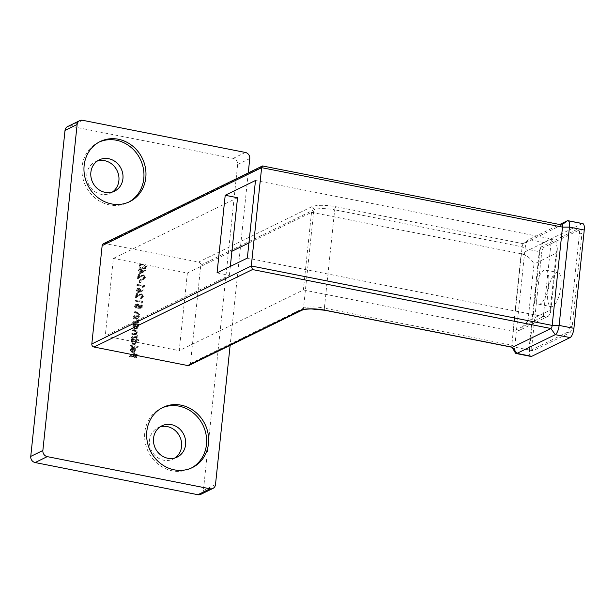 <?xml version="1.0" encoding="UTF-8"?>
<svg xmlns="http://www.w3.org/2000/svg" width="615" height="615" viewBox="0 0 615 615"><rect width="100%" height="100%" fill="white"/><g stroke="black" fill="none" stroke-linecap="round" stroke-linejoin="round"><path stroke-width="0.46" stroke-dasharray="3.08 2.31" d="M139.905 270.785L139.567 274.029L145.155 271.192L140.635 270.3L140.72 269.508L140.051 269.378L139.966 270.17L138.467 269.87L138.398 270.485L139.905 270.785L140.912 270.293L140.574 273.537L139.567 274.029M140.627 294.931L141.796 296.684L140.059 298.582L141.373 298.429L142.465 296.784L140.743 294.331L139.413 294.524L136.338 296.622L136.668 293.44L136 293.301L135.515 297.952L139.643 295.085L141.635 294.439L142.803 296.184L141.796 296.684M141.035 302.273L140.927 303.326L141.635 303.057L141.773 301.788L135.246 300.497L135.177 301.112L141.035 302.273L142.042 301.781L141.934 302.834L140.927 303.326M137.752 308.338L141.089 308.284L141.381 305.478L140.712 305.34L140.466 307.669L138.713 307.7L138.929 306.923L137.014 304.34L135.6 304.51L134.47 306.278L136.084 308.73L135.139 306.37L136.015 305.071L136.976 304.963L138.244 306.9L137.752 308.338L138.759 307.846L142.096 307.792L141.089 308.284M133.632 315.856L133.563 316.471L138.337 317.417L138.398 316.802L137.537 316.633L138.683 314.911L136.461 312.566L134.024 312.082L133.962 312.697L137.283 313.427L138.083 314.903L136.645 316.356L133.632 315.856L134.639 315.364L134.577 315.979L133.563 316.471M134.577 315.979L139.344 316.925L139.405 316.31L138.544 316.141L139.69 314.419L137.468 312.074L135.039 311.59L134.969 312.205L138.29 312.935L139.098 314.411L138.198 315.718L136.645 316.356L137.652 315.864L134.639 315.364M133.024 321.653L132.955 322.268L137.722 323.206L137.791 322.591L136.93 322.421L138.075 320.707L135.853 318.355L133.417 317.878L133.355 318.493L136.676 319.223L137.476 320.699L136.038 322.152L133.024 321.653L134.032 321.161L132.955 322.268M133.97 321.768L138.736 322.714L138.798 322.099L137.937 321.929L139.082 320.215L136.861 317.863L134.431 317.386L134.362 318.001L137.683 318.731L138.483 320.207L137.583 321.507L136.038 322.152L137.045 321.653L134.032 321.161M136.63 325.051L137.514 325.227L137.576 324.612L132.809 323.667L132.748 324.282L133.57 324.443L132.448 326.311L134.654 329.409L136.053 329.24L137.383 327.265L136.63 325.051L137.637 324.559L138.521 324.735L137.514 325.227M130.511 345.522L130.449 346.137L137.137 347.46L137.207 346.845L130.511 345.522L131.525 345.03L130.449 346.137M132.117 352.203L130.549 350.027L131.748 348.382L131.21 347.913L132.54 347.291L129.973 349.835L132.163 352.833L133.816 352.572L134.908 350.796L134.185 348.597L132.586 347.721L132.117 352.203L133.124 351.703L131.564 349.535L130.549 350.027M131.564 349.535L132.755 347.89L131.641 348.436L132.755 347.89L132.54 347.291L129.973 349.835M130.98 349.343L133.171 352.341L134.823 352.08L133.647 352.664L134.823 352.08L135.923 350.304L134.908 350.796M112.445 191.995A17.412 15.806 -116.1 0 1 110.508 193.141A17.412 15.806 -116.1 0 1 101.091 194.317A17.412 15.806 -116.1 0 1 87.03 179.48A17.412 15.806 -116.1 0 1 95.21 161.86A17.412 15.806 -116.1 0 1 97.308 161.038M175.121 457.914A17.412 15.806 -116.1 0 1 173.184 459.059A17.412 15.806 -116.1 0 1 163.767 460.235A17.412 15.806 -116.1 0 1 149.706 445.398A17.412 15.806 -116.1 0 1 157.886 427.779A17.412 15.806 -116.1 0 1 159.985 426.948M67.589 126.575A5.358 4.866 -116.1 0 1 70.487 126.213L233.254 158.37A5.358 4.866 -116.1 0 1 237.644 164.52L203.381 490.509A5.358 4.866 -116.1 0 1 200.805 494.352M129.411 355.962L129.35 356.577L135.877 357.868L136.222 354.532L135.554 354.401L135.269 357.123L133.263 356.723L133.547 354.002L132.878 353.871L132.594 356.592L129.411 355.962L130.426 355.47L129.35 356.577M134.977 340.403L137.822 340.964L137.891 340.349L131.195 339.026L131.133 339.641L131.956 339.803L130.834 341.671L133.04 344.769L134.439 344.6L135.769 342.624L134.977 340.403L135.984 339.911L138.829 340.472L137.822 340.964M131.41 337.012L131.341 337.62L136.115 338.565L136.176 337.95L135.346 337.789L136.438 336.244L135.454 334.422L136.738 333.814L135.454 334.422L136.799 332.815L134.708 330.67L132.125 330.163L132.064 330.778L134.647 331.285L136.207 332.807L135.431 333.945L131.764 333.584L131.702 334.199L134.124 334.683L135.846 336.236L135.062 337.366L131.41 337.012L132.417 336.513L132.356 337.128L131.341 337.62M137.921 292.702L143.087 290.849L142.788 290.311L139.959 291.595L140.097 290.903L138.375 288.489L137.191 288.62L136.153 290.234L137.921 292.702L143.087 290.849M142.695 286.475L142.588 287.528L143.295 287.259L143.433 285.99L136.907 284.707L136.838 285.314L142.695 286.475L143.702 285.983L143.595 287.036L142.588 287.528M139.62 279.956L139.344 282.585L140.02 282.723L140.297 280.086L139.62 279.956L140.635 279.464L140.358 282.093L139.344 282.585M142.619 275.981L143.787 277.726L142.05 279.625L143.364 279.471L144.456 277.826L142.734 275.374L141.404 275.574L138.329 277.665L138.659 274.482L137.991 274.344L137.506 279.002L141.635 276.127L143.626 275.482L144.794 277.234L143.787 277.726M142.357 264.458L139.759 264.588L138.683 266.149C138.936 267.956 139.997 268.947 141.873 269.109L144.51 269.016L145.547 267.502C145.301 265.672 144.241 264.658 142.357 264.458L143.372 263.966L140.766 264.096L138.683 266.149M248.252 172.915L230.133 345.338M103.443 243.717A2.675 2.429 -116.1 0 1 104.888 243.54L198.607 262.052A2.675 2.429 -116.1 0 1 200.798 265.127L190.465 363.442A2.675 2.429 -116.1 0 1 189.174 365.364M562.01 224.975A2.675 0.922 -78.8 0 0 561.764 225.013L523.411 243.763A2.675 0.922 -78.8 0 0 523.288 243.847A2.675 0.922 -78.8 0 0 522.127 246.846L511.795 345.161A2.675 0.922 -78.8 0 0 511.988 347.045A2.675 0.922 -78.8 0 0 512.287 347.298M161.945 407.93A33.479 30.396 63.9 0 0 160.922 408.406A33.479 30.396 63.9 0 0 145.186 442.285A33.479 30.396 63.9 0 0 172.231 470.821A33.479 30.396 63.9 0 0 190.335 468.561A33.479 30.396 63.9 0 0 191.334 468.046M99.261 142.019A33.479 30.396 63.9 0 0 98.246 142.488A33.479 30.396 63.9 0 0 82.51 176.367A33.479 30.396 63.9 0 0 109.555 204.91A33.479 30.396 63.9 0 0 127.659 202.65A33.479 30.396 63.9 0 0 128.658 202.135M530.976 356.446A8.033 2.775 101.2 0 1 529.507 350.05L539.839 251.735A8.033 2.775 101.2 0 1 543.683 242.487L582.036 223.737A8.033 2.775 101.2 0 1 582.782 223.614M543.683 242.487L528.885 239.566L559.681 224.513M529.507 350.05L514.709 347.121L525.041 248.806L539.839 251.735M541.684 246.684L544.152 247.168L580.483 229.403L578.015 228.918A5.358 1.853 101.2 0 1 578.515 228.834A5.358 1.853 101.2 0 1 579.491 233.108L569.705 326.242A5.358 1.853 101.2 0 1 567.138 332.408L530.807 350.173A5.358 1.853 101.2 0 1 530.307 350.258A5.358 1.853 101.2 0 1 529.331 345.984L539.117 252.842A5.358 1.853 101.2 0 1 541.684 246.684L578.015 228.918M544.152 247.168A5.358 1.853 -78.8 0 0 541.584 253.334L539.117 252.842M529.331 345.984L531.798 346.476L541.584 253.334M531.798 346.476A5.358 1.853 -78.8 0 0 532.774 350.742A5.358 1.853 -78.8 0 0 533.274 350.658L530.807 350.173M567.138 332.408L569.605 332.892L533.274 350.658M569.605 332.892A5.358 1.853 -78.8 0 0 572.173 326.734L569.705 326.242M579.491 233.108L581.959 233.592L572.173 326.734M581.959 233.592A5.358 1.853 -78.8 0 0 580.983 229.326A5.358 1.853 -78.8 0 0 580.483 229.403M200.798 265.127L313.842 209.853A16.075 3.828 6 0 1 322.46 208.616A16.075 3.828 6 0 1 334.698 209.815L324.366 308.13L511.795 345.161L514.709 347.121A8.033 2.775 -78.8 0 0 515.285 352.779M335.982 206.732L523.411 243.763L528.885 239.566A8.033 2.775 -78.8 0 0 528.516 239.796A8.033 2.775 -78.8 0 0 525.041 248.806L522.127 246.846L334.698 209.815A2.675 0.922 101.2 0 1 335.982 206.732A18.75 4.466 -174 0 0 321.707 205.333A18.75 4.466 -174 0 0 311.651 206.778L198.607 262.052M560.972 286.336A17.412 6.012 101.2 0 1 551.04 306.624A17.412 6.012 101.2 0 1 548.511 288.381A17.412 6.012 101.2 0 1 557.79 272.468A17.412 6.012 101.2 0 1 560.972 286.336M548.641 283.899A17.412 6.012 -78.8 0 0 545.459 270.031A17.412 6.012 -78.8 0 0 535.519 290.318A17.412 6.012 -78.8 0 0 538.709 304.187A17.412 6.012 -78.8 0 0 548.641 283.899M187.383 273.037L179.226 350.658L105.242 336.036L113.398 258.423L187.383 273.037L231.917 251.266M248.929 242.948L311.528 212.336L303.372 289.957L179.226 350.658M217.057 272.899L229.387 275.336L105.242 336.036M311.528 212.336L521.159 253.757C527.293 255.463 531.56 258.907 533.966 264.081L527.985 320.999L550.194 310.137L550.594 312.989L548.357 316.195L543.276 316.564L247.338 258.092M303.372 289.957L512.995 331.37L521.159 253.757L551.432 238.951L255.494 180.479M237.544 197.722L113.398 258.423M229.387 275.336L230.325 266.41M130.357 356.085L136.884 357.377L135.877 357.868M136.884 357.377L137.237 354.04L136.222 354.532M137.237 354.04L135.554 354.401M136.568 353.909L136.276 356.631L135.269 357.123M136.276 356.631L134.27 356.231L133.263 356.723M134.27 356.231L134.562 353.51L133.547 354.002M134.562 353.51L132.878 353.871M133.886 353.379L133.601 356.1L132.594 356.592M133.601 356.1L130.426 355.47M133.171 352.341L132.163 352.833M135.923 350.304L135.192 348.098L134.185 348.597M135.192 348.098L133.593 347.229L132.586 347.721M133.593 347.229L133.124 351.703M133.716 351.757L134.116 347.959L135.338 350.15L134.754 351.357L132.709 352.249L133.109 348.451L134.331 350.65L133.747 351.849L132.709 352.249L134.754 351.357L133.716 351.757M134.116 347.959L133.109 348.451M135.338 350.15L134.331 350.65M131.456 345.645L138.152 346.968L137.137 347.46M138.152 346.968L138.214 346.353L137.207 346.845M138.214 346.353L131.525 345.03M138.829 340.472L138.898 339.857L137.891 340.349M138.898 339.857L132.202 338.534L131.195 339.026M132.202 338.534L131.133 339.641M132.14 339.149L132.963 339.311L131.956 339.803M132.963 339.311L131.841 341.171L130.834 341.671M131.841 341.171L134.047 344.277L133.04 344.769M134.047 344.277L135.454 344.108L136.776 342.132L135.769 342.624M136.776 342.132L135.984 339.911M132.433 341.271L133.417 339.741L134.516 339.618L136.192 342.009L135.208 343.516L134.108 343.654L132.433 341.271L131.418 341.763L132.41 340.233L133.501 340.11L135.185 342.501L134.201 344.008L133.094 344.154L131.418 341.763M134.516 339.618L133.501 340.11M136.192 342.009L135.185 342.501M134.108 343.654L133.094 344.154M132.356 337.128L137.122 338.073L136.115 338.565M137.122 338.073L137.183 337.458L136.176 337.95M137.183 337.458L135.346 337.789M136.353 337.297L137.099 336.736L136.092 337.228M137.099 336.736L137.453 335.752L136.438 336.244M137.453 335.752L136.469 333.93L137.814 332.323L136.799 332.815M137.814 332.323L135.723 330.178L133.14 329.671L132.125 330.163M133.14 329.671L132.064 330.778M133.071 330.286L135.654 330.793L137.214 332.315L136.207 332.807M137.214 332.315L136.445 333.445L132.779 333.092L131.764 333.584M132.779 333.092L131.702 334.199M132.709 333.707L135.139 334.183L136.853 335.744L135.846 336.236M136.853 335.744L136.069 336.874L132.417 336.513M138.521 324.735L138.59 324.12L137.576 324.612M138.59 324.12L133.816 323.175L132.809 323.667M133.816 323.175L132.748 324.282M133.755 323.79L134.577 323.951L133.57 324.443M134.577 323.951L133.455 325.819L132.448 326.311M133.455 325.819L135.661 328.917L134.654 329.409M135.661 328.917L137.068 328.748L138.39 326.773L137.383 327.265M138.39 326.773L137.637 324.559M134.047 325.912L135.031 324.382L136.13 324.259L137.806 326.65L136.822 328.156L135.723 328.302L134.047 325.912L133.032 326.404L134.024 324.874L135.115 324.751L136.799 327.142L135.815 328.648L134.708 328.794L133.032 326.404M136.13 324.259L135.115 324.751M137.806 326.65L136.799 327.142M135.723 328.302L134.708 328.794M138.736 322.714L137.722 323.206M138.798 322.099L137.791 322.591M137.937 321.929L136.93 322.421M139.082 320.215L138.075 320.707M134.431 317.386L133.417 317.878M134.362 318.001L133.355 318.493M137.683 318.731L136.676 319.223M138.483 320.207L137.476 320.699M139.344 316.925L138.337 317.417M139.405 316.31L138.398 316.802M138.544 316.141L137.537 316.633M139.69 314.419L138.683 314.911M135.039 311.59L134.024 312.082M134.969 312.205L133.962 312.697M138.29 312.935L137.283 313.427M139.098 314.411L138.083 314.903M142.096 307.792L142.388 304.979L141.381 305.478M142.388 304.979L140.712 305.34M141.719 304.848L141.481 307.177L140.466 307.669M141.481 307.177L138.713 307.7M139.72 307.208L139.936 306.424L138.929 306.923M139.936 306.424L138.029 303.848L137.014 304.34M138.029 303.848L136.607 304.01L135.477 305.786L134.47 306.278M135.477 305.786L137.099 308.238L136.084 308.73M137.099 308.238L137.16 307.623L136.153 308.115M137.16 307.623L136.146 305.878L135.139 306.37M136.146 305.878L137.022 304.579L137.983 304.471L136.976 304.963M137.983 304.471L139.251 306.408L138.244 306.9M139.251 306.408L138.759 307.846M142.649 302.565L142.78 301.296L141.773 301.788M142.78 301.296L136.253 300.005L135.246 300.497M136.253 300.005L136.192 300.62L135.177 301.112M136.192 300.62L142.042 301.781M142.803 296.184L142.065 297.345L140.12 297.968M141.135 297.476L140.059 298.582M141.066 298.091L142.38 297.937L143.48 296.292L142.465 296.784M143.48 296.292L141.758 293.839L140.743 294.331M141.758 293.839L140.42 294.032L136.338 296.622M137.345 296.13L137.683 292.94L136.668 293.44M137.683 292.94L136 293.301M137.007 292.809L136.522 297.46L135.515 297.952M136.522 297.46L138.49 295.83M139.497 295.338L141.635 294.439M144.102 290.357L143.795 289.819L142.788 290.311M143.795 289.819L139.959 291.595M140.966 291.103L141.104 290.411L140.097 290.903M141.104 290.411L139.382 287.997L138.375 288.489M139.382 287.997L138.206 288.127L136.153 290.234M137.16 289.742L138.929 292.202M137.837 289.834L139.282 288.604L140.42 290.403L138.975 291.587L137.837 289.834L136.822 290.334L138.275 289.096L139.413 290.895L137.96 292.079L136.822 290.334M138.583 288.689L137.576 289.181L138.583 288.689M139.728 291.495L137.96 292.079L139.728 291.495M140.42 290.403L139.413 290.895M144.31 286.767L144.44 285.498L143.433 285.99M144.44 285.498L137.914 284.207L136.907 284.707M137.914 284.207L137.852 284.822L136.838 285.314M137.852 284.822L143.702 285.983M140.358 282.093L141.027 282.224L140.02 282.723M141.027 282.224L141.304 279.594L140.297 280.086M141.304 279.594L140.635 279.464M144.794 277.234L144.056 278.387L142.111 279.01M143.126 278.518L142.05 279.625M143.057 279.133L144.371 278.979L145.471 277.334L144.456 277.826M145.471 277.334L143.749 274.882L142.734 275.374M143.749 274.882L142.419 275.074L138.329 277.665M139.336 277.173L139.674 273.983L138.659 274.482M139.674 273.983L137.991 274.344M139.005 273.852L138.513 278.503L137.506 279.002M138.513 278.503L140.481 276.881M141.496 276.381L143.626 275.482M140.574 273.537L145.14 271.315M146.155 270.823L145.155 271.192M146.162 270.7L141.65 269.808L140.635 270.3M141.65 269.808L141.734 269.016L140.72 269.508M141.734 269.016L140.051 269.378M141.066 268.886L140.981 269.678L139.966 270.17M140.981 269.678L139.474 269.378L138.467 269.87M139.474 269.378L138.398 270.485M139.405 269.993L140.912 270.293M141.365 272.46L141.581 270.423L144.417 270.984L140.358 272.952L140.574 270.915L143.41 271.476L140.358 272.952M141.581 270.423L140.574 270.915M144.417 270.984L143.41 271.476M139.697 265.649C139.951 267.464 141.012 268.447 142.88 268.617L141.873 269.109M142.88 268.617L145.524 268.517L146.554 267.01L145.547 267.502M146.554 267.01C146.309 265.18 145.248 264.166 143.372 263.966M143.31 264.581L145.886 266.856L145.109 267.956L142.949 268.002L140.366 265.765L141.642 264.519L143.31 264.581L142.296 265.073L144.879 267.348L144.102 268.447L141.942 268.501L139.359 266.257L140.627 265.011L142.296 265.073M141.127 264.673L140.12 265.165L141.127 264.673M145.886 266.856L144.879 267.348M140.366 265.765L139.359 266.257M527.985 320.999L519.506 330.301L512.995 331.37L543.276 316.564L551.432 238.951L556.037 242.079L557.351 248.714L556.175 253.219L533.966 264.081M245.37 152.451L233.254 158.37M70.487 126.213L82.602 120.286M237.644 164.52L249.759 158.601M215.496 484.589L203.381 490.509M104.888 243.54L263.358 166.058L561.856 224.944M311.651 206.778A2.675 2.429 63.9 0 1 313.842 209.853L303.51 308.169L190.465 363.442M567.238 220.816L582.036 223.737M550.194 310.137L556.175 253.219M135.723 330.178L134.708 330.67M135.654 330.793L134.647 331.285M134.631 333.461L133.624 333.953M135.139 334.183L134.124 334.683M134.424 336.912L133.417 337.404M136.861 317.863L135.853 318.355M136.607 318.439L135.6 318.931M135.754 321.499L134.746 321.991M137.468 312.074L136.461 312.566M137.214 312.651L136.207 313.143M136.361 315.703L135.354 316.202M139.267 294.762L138.26 295.254M140.904 291.818L139.897 292.31M141.258 275.804L140.251 276.296M142.949 268.002L141.942 268.501M324.858 310.268A2.675 0.922 -78.8 0 1 324.366 308.13A16.075 3.828 -174 0 0 312.128 306.931A16.075 3.828 -174 0 0 303.51 308.169A2.675 2.429 -116.1 0 1 302.226 310.091M173.184 459.059L177.22 457.083M157.886 427.779L161.929 425.803M190.335 468.561L192.357 467.577M160.922 408.406L162.944 407.414M110.508 193.141L114.544 191.173M95.21 161.86L99.246 159.885M127.659 202.65L129.68 201.659M98.246 142.488L100.26 141.504M538.709 304.187L551.04 306.624M545.459 270.031L557.79 272.468M133.424 352.057L134.439 351.565M134.439 344.6L135.454 344.108M132.41 340.233L133.417 339.741M134.201 344.008L135.208 343.516M135.431 333.945L136.445 333.445M135.062 337.366L136.069 336.874M136.053 329.24L137.068 328.748M134.024 324.874L135.031 324.382M135.815 328.648L136.822 328.156M135.6 304.51L136.607 304.01M136.015 305.071L137.022 304.579M141.058 297.837L142.065 297.345M141.373 298.429L142.38 297.937M139.413 294.524L140.42 294.032M139.643 295.085L140.658 294.593M137.191 288.62L138.206 288.127M143.049 278.887L144.056 278.387M143.364 279.471L144.371 278.979M141.404 275.574L142.419 275.074M141.635 276.127L142.649 275.635M144.51 269.016L145.524 268.517M139.759 264.588L140.766 264.096M144.102 268.447L145.109 267.956M523.288 243.847L528.516 239.796M532.774 350.742L530.307 350.258M580.983 229.326L578.515 228.834M548.357 316.195L519.506 330.301M557.351 248.714L550.594 312.989"/><path stroke-width="0.92" d="M97.308 161.038A17.412 15.806 -116.1 0 1 104.627 160.684A17.412 15.806 -116.1 0 1 118.434 174.322A17.412 15.806 -116.1 0 1 112.445 191.995M159.985 426.948A17.412 15.806 -116.1 0 1 167.303 426.602A17.412 15.806 -116.1 0 1 181.11 440.232A17.412 15.806 -116.1 0 1 175.121 457.914M212.913 488.425L200.805 494.352A5.358 4.866 -116.1 0 1 197.907 494.714L210.015 488.787A5.358 4.866 63.9 0 0 212.913 488.425A5.358 4.866 63.9 0 0 215.496 484.589L230.133 345.338M248.252 172.915L249.759 158.601A5.358 4.866 63.9 0 0 245.37 152.451L82.602 120.286A5.358 4.866 63.9 0 0 79.704 120.648A5.358 4.866 63.9 0 0 77.129 124.491L42.866 450.48A5.358 4.866 63.9 0 0 47.247 456.63L35.14 462.549L197.907 494.714M35.14 462.549A5.358 4.866 -116.1 0 1 30.75 456.399L42.866 450.48M77.129 124.491L65.013 130.411L30.75 456.399M65.013 130.411A5.358 4.866 -116.1 0 1 67.589 126.575L79.704 120.648M47.247 456.63L210.015 488.787M111.569 203.919A33.479 30.396 63.9 0 0 129.68 201.659A33.479 30.396 63.9 0 0 142.273 158.232A33.479 30.396 63.9 0 0 100.26 141.504A33.479 30.396 63.9 0 0 84.524 175.383A33.479 30.396 63.9 0 0 111.569 203.919M174.253 469.837A33.479 30.396 63.9 0 0 192.357 467.577A33.479 30.396 63.9 0 0 204.956 424.142A33.479 30.396 63.9 0 0 162.944 407.414A33.479 30.396 63.9 0 0 147.208 441.301A33.479 30.396 63.9 0 0 174.253 469.837M187.729 365.541L300.773 310.268A18.75 4.466 6 0 1 310.829 308.822A18.75 4.466 6 0 1 325.104 310.221A2.675 0.922 -78.8 0 1 324.858 310.268L311.105 308.914C300.604 309.453 303.71 309.914 302.226 310.091L189.174 365.364A2.675 2.429 -116.1 0 1 187.729 365.541L94.01 347.029A2.675 2.429 -116.1 0 1 91.82 343.954L102.151 245.639A2.675 2.429 -116.1 0 1 103.443 243.717L262.482 165.958L261.629 167.664L102.151 245.639M225.213 195.286L217.057 272.899L247.338 258.092L255.494 180.479L225.213 195.286L237.544 197.722L230.325 266.41M91.82 343.954L251.297 265.972L261.629 167.664L562.502 227.104A2.675 0.922 -78.8 0 0 562.01 224.975L262.482 165.958M324.858 310.268L512.287 347.298A2.675 0.922 -78.8 0 0 512.533 347.252L550.886 328.502A2.675 0.922 -78.8 0 0 552.17 325.42L562.502 227.104L569.452 227.096L559.12 325.412L573.918 328.333A8.033 2.775 101.2 0 1 570.074 337.574L531.721 356.331A8.033 2.775 101.2 0 1 530.976 356.446L516.177 353.525A8.033 2.775 -78.8 0 0 516.923 353.402L531.721 356.331M167.803 458.26A17.412 15.806 63.9 0 0 177.22 457.083A17.412 15.806 63.9 0 0 183.77 434.505A17.412 15.806 63.9 0 0 161.929 425.803A17.412 15.806 63.9 0 0 153.742 443.423A17.412 15.806 63.9 0 0 167.803 458.26M191.334 468.046A33.479 30.396 63.9 0 0 202.935 425.134A33.479 30.396 63.9 0 0 161.945 407.93M105.127 192.349A17.412 15.806 63.9 0 0 114.544 191.173A17.412 15.806 63.9 0 0 121.094 168.587A17.412 15.806 63.9 0 0 99.246 159.885A17.412 15.806 63.9 0 0 91.066 177.504A17.412 15.806 63.9 0 0 105.127 192.349M128.658 202.135A33.479 30.396 63.9 0 0 140.258 159.216A33.479 30.396 63.9 0 0 99.261 142.019M570.074 337.574L555.276 334.652L516.923 353.402L512.533 347.252L325.104 310.221M584.25 230.018L569.452 227.096A8.033 2.775 -78.8 0 0 567.983 220.693L582.782 223.614A8.033 2.775 101.2 0 1 584.25 230.018L573.918 328.333M559.681 224.513L567.238 220.816A8.033 2.775 -78.8 0 1 567.983 220.693M252.481 269.547L550.886 328.502L555.276 334.652A8.033 2.775 -78.8 0 0 559.12 325.412L552.17 325.42L251.297 265.972L252.481 269.547L94.01 347.029M512.111 347.26L515.285 352.779A8.033 2.775 -78.8 0 0 516.177 353.525M248.929 242.948L231.917 251.266M302.226 310.091A2.675 2.429 -116.1 0 1 300.773 310.268M561.856 224.944L567.238 220.816"/></g></svg>
